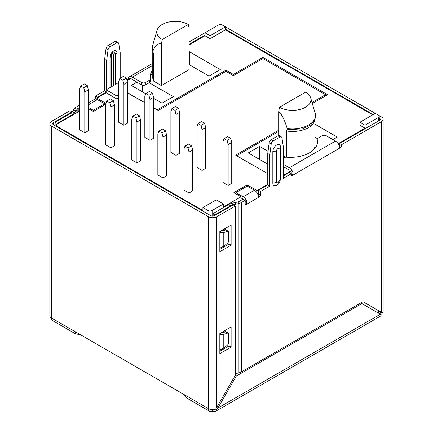 <?xml version="1.0" encoding="UTF-8"?>
<svg xmlns="http://www.w3.org/2000/svg" width="433" height="433" viewBox="0 0 433 433"><rect width="100%" height="100%" fill="white"/><g stroke="black" fill="none" stroke-linecap="round" stroke-linejoin="round"><path stroke-width="0.65" d="M278.684 130.279L235.639 155.128L267.756 173.671L236.662 155.723L278.684 131.459M127.481 92.922L144.822 102.697L127.686 92.803L127.481 89.723M153.547 107.736L157.239 109.868L225.994 70.173L225.994 71.358L158.267 110.458L153.547 107.736M189.102 44.908L204.955 35.755L210.086 38.716L210.086 35.755L225.479 26.868L222.4 25.092A2.901 1.678 0 0 0 218.297 25.092L204.955 32.789L210.086 35.755M372.726 114.842L225.479 29.828L210.086 38.716M338.113 143.713L365.035 128.173L359.904 125.213L359.904 122.247L365.035 125.213L378.372 117.511A2.901 1.678 0 0 0 379.221 116.325A2.901 1.678 0 0 0 378.372 115.14L375.292 113.365L359.904 122.247M283.355 175.333L291.939 170.375M312.323 103.509L327.581 94.703L262.934 57.378L233.382 74.438L225.994 70.173M132.303 77.696L127.086 80.711M189.102 64.577L209.009 76.067L220.294 69.551L189.513 51.781L189.102 52.014M284.687 167.452L283.355 168.221M267.756 164.194L248.261 152.936L259.546 146.419L268.049 151.328M315.029 124.244L337.275 137.088L332.917 139.605M317.427 138.663L315.029 137.277M283.355 156.015L285.493 157.255M313.725 149.683A22.494 12.985 0 0 0 315.029 145.326L315.029 119.308M188.279 24.465A18.43 10.641 0 0 0 169.628 21.856A18.43 10.641 0 0 0 157.071 30.234A18.43 10.641 0 0 0 162.218 39.517L188.279 24.465L189.102 28.053L189.102 69.61L161.395 85.604L153.58 81.095A22.494 12.985 180 0 1 152.757 77.61L152.757 51.592M136.925 82.14L131.28 85.398L145.764 93.761M153.547 98.253L162.061 103.173L173.352 96.656L149.239 82.735M142.565 85.187L142.565 91.915M189.513 51.781L189.513 64.815M259.546 146.419L259.546 159.452M286.5 157.211L286.5 130.993L286.987 129.743L302.413 128.845L310.456 125.132L314.515 120.542C315.711 116.975 315.933 114.583 315.181 113.376A22.96 13.255 180 0 1 287.149 128.444L286.987 129.743M278.684 135.567L278.684 111.768C281.699 114.031 284.524 119.589 287.149 128.444M279.507 107.232L305.568 92.18A18.43 10.641 180 0 1 310.715 97.95A18.43 10.641 180 0 1 300.973 109.165A18.43 10.641 180 0 1 279.507 107.232L278.684 111.768M162.218 39.517L161.395 44.052C158.381 42.829 155.555 45.129 152.93 50.953L153.168 52.61M152.93 50.953A22.96 13.255 180 0 1 152.605 45.66C151.94 46.677 152.086 48.897 153.038 52.317L153.58 54.255L153.58 81.095M161.395 44.052L161.395 85.604M204.955 35.755L204.955 32.789L189.102 41.947M379.151 311.024A2.901 1.678 180 0 1 378.372 311.83L378.372 310.575M225.479 29.828L225.479 26.868L375.292 113.365M262.934 57.378L262.934 58.563L233.382 75.623L225.994 71.358M233.382 74.438L233.382 75.623M365.035 128.173L365.035 125.213M235.227 373.679A43.571 25.157 0 0 1 235.996 373.517A43.571 25.157 180 0 0 238.929 372.856A7.962 4.595 180 0 0 241.381 371.887L362.978 301.687L382.393 312.897A5.802 3.35 180 0 0 383.151 311.235L383.151 119.286A5.802 3.35 180 0 0 381.451 116.915L378.382 115.146M379.882 313.503A5.802 3.35 120 0 0 380.575 312.296M379.124 311.397A2.901 1.678 120 0 0 379.238 311.073M379.4 118.101A2.901 1.678 180 0 1 380.25 119.286A2.901 1.678 180 0 1 379.4 120.471L379.221 117.998M373.241 114.545L225.479 29.238M209.751 411.35L186.991 398.208L183.662 394.328L80.538 334.785L75.51 333.848L75.174 332.425L76.435 332.42L208.549 408.692A5.802 3.35 120 0 0 209.751 411.35A5.802 3.35 120 0 0 212.652 411.063L212.652 409.672M75.51 333.848L52.75 320.707A5.802 3.35 -60 0 1 51.549 318.049A5.802 3.35 180 0 1 49.849 315.679L49.849 123.73A5.802 3.35 180 0 1 51.549 121.359L70.022 110.696L72.073 111.882L53.6 122.544A2.901 1.678 180 0 0 52.75 123.73A2.901 1.678 180 0 0 53.6 124.915L53.6 122.544M53.6 124.915L210.6 215.558A2.901 1.678 0 0 0 214.703 215.558L233.176 204.896L235.227 206.076L216.754 216.744A5.802 3.35 0 0 1 208.549 216.744L51.549 126.1A5.802 3.35 180 0 1 49.849 123.73M212.652 411.063A5.802 3.35 -120 0 0 215.553 411.35A5.802 3.35 -120 0 0 216.608 409.867L217.842 408.065L380.363 314.234L361.891 303.571L236.315 376.071L217.842 408.065L216.754 407.437L215.52 409.234A5.802 3.35 0 0 1 208.549 408.692L208.549 216.744M216.608 409.867L215.683 409.033M215.553 411.35L380.25 316.263A5.802 3.35 -120 0 0 381.305 314.78L379.324 313.01L378.312 313.048M380.363 314.234L381.305 314.78M361.891 303.571L360.803 302.943M236.315 376.071L235.227 375.443L216.754 407.437L216.754 216.744M235.227 374.334L237.003 373.306M382.393 312.897L379.871 312.069L379.4 311.165L381.451 312.35L381.451 121.657L341.637 144.644L341.637 145.829A1.451 0.839 -60 0 1 340.609 147.604L339.564 146.998M383.151 119.286A5.802 3.35 180 0 1 381.451 121.657M283.355 175.922L289.304 172.486L291.355 173.671L283.355 178.293L283.355 146.895L281.937 137.846A2.901 1.678 120 0 0 281.369 136.888A2.901 1.678 120 0 0 279.913 137.028L273.245 140.882A2.901 1.678 120 0 0 271.22 144.032L269.808 154.716L269.808 186.114L260.574 191.446L260.574 195.002A1.451 0.839 -60 0 1 259.546 196.777L259.015 196.82M291.355 173.671L291.355 174.856A1.451 0.839 120 0 0 291.658 175.522A1.451 0.839 120 0 0 292.383 175.452L293.119 172.935A5.802 3.35 -120 0 0 289.304 167.75L283.355 164.313M245.181 200.333L241.381 202.525A7.962 4.595 180 0 1 238.929 203.488A43.571 25.157 180 0 1 235.996 204.154A43.571 25.157 0 0 0 233.068 204.814A7.962 4.595 0 0 0 230.61 205.783L215.217 214.671L213.166 213.485L228.559 204.598A10.863 6.273 0 0 1 231.909 203.277A46.472 26.83 0 0 1 235.032 202.574A40.67 23.479 180 0 0 237.771 201.951A5.061 2.923 180 0 0 239.33 201.34L243.13 199.148L245.181 200.333L245.181 203.883A1.451 0.839 120 0 0 245.479 204.549A1.451 0.839 120 0 0 246.209 204.479L246.94 201.962A5.802 3.35 -120 0 0 243.13 196.777L254.415 190.26L247.232 186.114L235.947 192.631L243.13 196.777M280.487 179.332A5.44 3.139 120 0 0 280.53 178.618L280.53 147.22A5.44 3.139 120 0 0 276.682 144.995A5.44 3.139 120 0 0 272.833 151.664L272.833 183.062A5.44 3.139 120 0 0 277.288 184.88M258.496 196.171L259.546 196.777C259.048 197.118 258.609 196.674 258.23 195.445A5.802 3.35 -120 0 0 254.415 190.26M246.94 201.962L245.181 201.756M245.181 203.883L246.209 204.479L259.546 196.777M269.808 186.114L267.756 184.929L258.523 190.26L260.574 191.446M258.523 190.26L258.523 193.816A1.451 0.839 -60 0 1 258.095 195.023M241.078 197.962L243.13 199.148M235.947 192.631L235.947 193.816M379.4 120.471L339.586 143.458L339.586 144.644A1.451 0.839 -60 0 1 339.158 145.851M281.369 136.888L279.312 135.702A2.901 1.678 120 0 0 277.862 135.843L271.193 139.697A2.901 1.678 120 0 0 269.169 142.847L267.756 153.531L267.756 184.929M215.217 215.261L215.217 214.671M225.902 229.934A1.451 0.839 120 0 0 225.69 229.701A1.451 0.839 120 0 0 225.252 229.658L220.716 231.168M225.902 331.835A1.451 0.839 120 0 0 225.69 331.602A1.451 0.839 120 0 0 225.252 331.559L220.716 333.069M213.166 216.024L213.166 213.485M223.937 230.394L223.937 230.096M223.937 332.295L223.937 331.992M219.834 232.489A5.077 2.934 0 0 0 220.348 232.499L223.791 232.478L223.791 246.204L220.348 247.898A5.077 2.934 180 0 1 219.834 247.893M223.791 246.204L227.818 242.891A1.451 0.839 120 0 0 228.559 241.327L228.559 231.85A1.451 0.839 120 0 0 228.256 231.184A1.451 0.839 120 0 0 227.818 231.141L223.791 232.478M228.256 231.184L226.205 229.999A1.451 0.839 120 0 0 225.766 229.955L227.818 231.141M225.766 229.955L220.348 231.254L220.348 232.499M219.834 334.39A5.077 2.934 0 0 0 220.348 334.395L223.791 334.379L223.791 348.1L220.348 349.799A5.077 2.934 180 0 1 219.834 349.794M223.791 348.1L227.818 344.792A1.451 0.839 120 0 0 228.559 343.228L228.559 333.751A1.451 0.839 120 0 0 228.256 333.085A1.451 0.839 120 0 0 227.818 333.037L223.791 334.379M228.256 333.085L226.205 331.9A1.451 0.839 120 0 0 225.766 331.851L227.818 333.037M225.766 331.851L220.348 333.156L220.348 334.395M339.586 143.458L341.637 144.644M317.427 142.89A27.138 15.669 180 0 0 317.243 141.894A2.901 1.678 180 0 1 317.216 141.661L317.216 139.296A2.901 1.678 0 0 1 318.066 138.111L322.141 135.756A2.901 1.678 0 0 1 326.244 135.756L335.478 141.088A5.802 3.35 -120 0 1 339.293 146.273C339.678 147.501 340.116 147.945 340.609 147.604L340.084 147.648M293.119 172.935L291.209 172.713A2.901 1.678 -120 0 0 290.478 171.219M291.079 173.514L291.209 172.713M291.355 174.856L292.383 175.452L340.609 147.604M269.808 154.716L267.756 153.531M317.216 139.296A2.901 1.678 0 0 0 317.243 139.529A27.138 15.669 180 0 1 317.508 141.705A27.138 15.669 180 0 1 286.597 157.217A2.901 1.678 0 0 0 284.145 157.693L283.355 158.148M289.304 170.115L283.355 166.683M204.955 35.16L189.102 44.312M79.667 105.127L76.176 107.14A7.962 4.595 0 0 0 74.503 108.559A43.571 25.157 0 0 0 73.356 110.253A43.571 25.157 180 0 1 72.203 111.947A7.962 4.595 180 0 1 70.53 113.365L55.143 122.247L57.194 123.432L57.194 124.027A2.901 1.678 0 0 0 56.344 125.213A2.901 1.678 0 0 0 57.194 126.398L202.904 210.519L202.904 207.559L208.035 210.519A2.901 1.678 0 0 0 212.138 210.519L223.428 204.003L216.246 199.857L202.904 207.559M120.195 78.232L120.195 52.696L118.783 43.646A2.901 1.678 120 0 0 118.209 42.688L116.158 41.503A2.901 1.678 120 0 0 114.707 41.649L108.039 45.497A2.901 1.678 120 0 0 106.015 48.653L104.602 59.332L104.602 90.73L95.363 96.061L95.363 99.07M88.386 102.87L94.513 99.33A5.802 3.35 60 0 1 97.42 99.617L88.386 104.829M106.139 92.213L97.42 97.246L95.363 96.061M97.42 97.246L97.42 97.842M79.667 107.498L78.227 108.326A5.061 2.923 0 0 0 77.166 109.23A40.67 23.479 0 0 0 76.094 110.805A46.472 26.83 180 0 1 74.866 112.612A10.863 6.273 180 0 1 72.587 114.545L57.194 123.432M104.602 90.73L106.139 91.617M88.386 107.438L93.312 110.28L93.312 111.465L105.728 104.299M93.312 110.28L104.602 103.763L97.42 99.617M104.602 103.763L104.602 104.948M118.209 42.688A2.901 1.678 120 0 0 116.758 42.835L110.09 46.683A2.901 1.678 120 0 0 108.066 49.833L106.653 60.517L106.653 89.544M128.2 80.067L128.2 79.477L126.956 80.192M104.602 59.332L106.653 60.517M128.2 79.477L126.544 78.519M127.849 79.271L128.493 77.891L129.738 79.179M128.493 77.891A5.802 3.35 60 0 1 129.402 76.82A5.802 3.35 60 0 1 132.303 77.106L141.542 82.438A2.901 1.678 0 0 0 145.645 82.438L149.721 80.083A2.901 1.678 0 0 0 150.57 78.898A2.901 1.678 0 0 0 150.543 78.665A27.138 15.669 0 0 1 150.278 76.489A27.138 15.669 0 0 1 152.757 69.951M132.303 79.477L141.542 84.808L141.542 82.438M150.543 81.036A2.901 1.678 180 0 1 150.57 81.269A2.901 1.678 180 0 1 149.721 82.454L145.645 84.808A2.901 1.678 180 0 1 141.542 84.808M152.757 72.322A27.138 15.669 0 0 0 150.359 77.675M55.143 122.247L55.143 125.803M235.227 206.076L235.227 375.443M231.125 245.181L219.834 251.697L219.834 231.552L231.125 225.036L231.125 245.181L229.068 243.996L219.834 249.327M219.834 353.593L219.834 333.453L231.125 326.937L231.125 347.077L219.834 353.593M229.068 328.122L229.068 345.897L219.834 351.228M229.068 226.221L229.068 243.996M231.125 347.077L229.068 345.897M267.756 184.334L256.98 190.558L247.232 184.929L233.89 192.631L241.078 196.777L223.428 206.969L223.428 204.003M79.667 111.054L57.194 124.027M88.386 108.623L93.312 111.465M118.761 97.961L116.915 99.027L106.139 92.803L96.905 98.139L105.95 103.363M312.031 102.491L325.524 94.703L262.934 58.563M88.386 89.842L87.363 85.696L84.283 83.915L80.69 85.994L79.667 88.954L79.667 129.83L84.798 132.796L88.386 130.723L88.386 89.842L84.798 91.915L84.798 132.796L88.386 130.723M153.547 97.365L152.519 93.219L149.445 91.444L145.851 93.517L144.822 96.478L144.822 137.358L149.953 140.319L153.547 138.246L153.547 97.365L149.953 99.438L149.953 140.319L153.547 138.246M114.453 104.889L113.424 100.743L110.345 98.968L106.756 101.041L105.728 104.001L105.728 144.882L110.859 147.842L114.453 145.769L114.453 104.889L110.859 106.962L110.859 147.842L114.453 145.769M179.608 112.412L178.585 108.266L175.506 106.491L171.912 108.564L170.889 111.525L170.889 152.405L176.02 155.366L179.608 153.293L179.608 112.412L176.02 114.485L176.02 155.366L179.608 153.293M140.514 119.936L139.491 115.79L136.411 114.014L132.817 116.087L131.794 119.048L131.794 159.929L136.925 162.889L140.514 160.816L140.514 119.936L136.925 122.009L136.925 162.889L140.514 160.816M205.675 127.459L204.647 123.313L201.572 121.538L197.978 123.611L196.95 126.571L196.95 167.452L202.081 170.413L205.675 168.34L205.675 127.459L202.081 129.537L202.081 170.413L205.675 168.34M166.581 134.988L165.552 130.836L162.472 129.061L158.884 131.134L157.856 134.095L157.856 174.975L162.987 177.936L166.581 175.863L166.581 134.988L162.987 137.061L162.987 177.936L166.581 175.863M231.736 142.511L230.713 138.36L227.634 136.584L224.04 138.657L223.017 141.618L223.017 182.499L228.148 185.459L231.736 183.386L231.736 142.511L228.148 144.584L228.148 185.459L231.736 183.386M192.642 150.035L191.619 145.889L188.539 144.108L184.945 146.181L183.922 149.147L183.922 190.022L189.053 192.983L192.642 190.91L192.642 150.035L189.053 152.107L189.053 192.983L192.642 190.91M127.481 82.319L126.458 78.173L123.378 76.392L119.789 78.465L118.761 81.431L118.761 122.306L123.892 125.272L127.481 123.199L127.481 82.319L123.892 84.392L123.892 125.272L127.481 123.199M256.98 190.558L256.98 192.782M247.232 184.929L247.232 186.114M241.078 200.333L241.078 196.777M118.761 84.689L116.915 83.623L106.139 89.842L116.915 96.061L118.761 94.995M106.139 92.803L106.139 89.842M96.905 99.357L96.905 98.139M116.915 99.027L116.915 96.061M325.524 94.703L325.524 95.888M80.69 85.994L83.769 87.769L84.798 91.915M79.667 129.83L84.798 132.796M87.363 85.696L83.769 87.769M118.761 122.306L123.892 125.272M119.789 78.465L122.864 80.246L123.892 84.392M126.458 78.173L122.864 80.246M106.756 101.041L109.836 102.816L110.859 106.962M105.728 144.882L110.859 147.842M113.424 100.743L109.836 102.816M132.817 116.087L135.897 117.863L136.925 122.009M131.794 159.929L136.925 162.889M139.491 115.79L135.897 117.863M158.884 131.134L161.964 132.909L162.987 137.061M157.856 174.975L162.987 177.936M165.552 130.836L161.964 132.909M184.945 146.181L188.025 147.962L189.053 152.107M183.922 190.022L189.053 192.983M191.619 145.889L188.025 147.962M144.822 137.358L149.953 140.319M145.851 93.517L148.93 95.292L149.953 99.438M152.519 93.219L148.93 95.292M170.889 152.405L176.02 155.366M171.912 108.564L174.992 110.339L176.02 114.485M178.585 108.266L174.992 110.339M196.95 167.452L202.081 170.413M197.978 123.611L201.058 125.386L202.081 129.537M204.647 123.313L201.058 125.386M223.017 182.499L228.148 185.459M224.04 138.657L227.119 140.438L228.148 144.584M230.713 138.36L227.119 140.438M286.5 130.993A22.494 12.985 0 0 0 314.959 119.503M152.605 45.66L157.071 30.234M152.827 51.787A22.494 12.985 0 0 0 153.58 54.255M378.372 121.061L378.372 117.511M377.284 312.458L378.372 311.83A2.901 1.678 60 0 1 378.058 312.907M51.549 126.1L51.549 318.049L76.435 332.42M241.381 371.887L241.381 202.525M278.841 149.38A1.602 0.926 120 0 0 277.71 148.725A1.602 0.926 120 0 0 276.573 150.689L276.573 182.087A1.602 0.926 120 0 0 277.71 182.742A1.602 0.926 120 0 0 278.841 180.778L278.841 149.38A5.802 3.35 0 0 0 280.53 147.22M276.573 150.689A5.802 3.35 180 0 1 272.833 151.664M278.841 180.778A5.802 3.35 0 0 0 280.53 178.618M276.573 182.087A5.802 3.35 180 0 1 272.833 183.062M260.574 195.002L258.523 193.816M238.929 372.856L238.929 203.488L237.771 201.951M235.996 373.517L235.996 204.154L235.032 202.574M233.068 204.955L231.909 203.277M230.61 206.373L230.61 205.783L228.559 204.598M224.938 229.761L225.42 230.037M224.938 331.662L225.42 331.938M341.637 145.829L339.586 144.644M335.478 141.088L289.304 167.75M279.913 137.028L277.862 135.843M273.245 140.882L271.193 139.697M271.22 144.032L269.169 142.847M317.243 141.894L317.243 139.529M78.227 108.326L78.227 111.882M109.955 87.639L109.955 57.308A5.055 2.917 -60 0 1 113.527 51.116A5.055 2.917 -60 0 1 117.099 53.183L117.099 83.731M117.099 53.183A2.901 1.678 180 0 1 115.232 53.67L115.232 84.592M111.649 86.66A1.212 0.698 -60 0 1 111.644 86.546L111.644 55.148A1.212 0.698 -60 0 1 112.499 53.66A1.212 0.698 -60 0 1 113.359 54.157L113.359 85.555A2.901 1.678 180 0 1 114.101 85.247M113.359 54.157A2.901 1.678 180 0 1 115.232 53.67A3.134 1.808 -60 0 0 112.667 52.626M111.644 86.546A2.901 1.678 0 0 0 111.102 86.973M109.955 57.308A2.901 1.678 0 0 0 110.799 56.225A3.134 1.808 -60 0 1 110.826 55.819M110.799 87.152L110.799 56.225A2.901 1.678 0 0 1 111.644 55.148M106.015 48.653L108.066 49.833M108.039 45.497L110.09 46.683M114.707 41.649L116.758 42.835M152.757 65.296L132.303 77.106M145.645 84.808L145.645 82.438M149.721 82.454L149.721 80.083M74.503 108.559L77.166 109.23L77.166 112.493M73.356 110.253L76.094 110.805L76.094 113.116M72.203 111.947L74.866 112.612L74.866 113.825M70.53 113.365L72.587 114.545L72.587 115.14M212.138 216.024L212.138 210.519M208.035 214.075L208.035 210.519M57.194 126.398L57.194 126.988M310.715 97.95L315.181 113.376M379.221 120.574L379.221 116.325M378.106 312.935A2.901 2.901 0 0 0 379.194 311.046M277.239 184.918C278.619 184.236 279.707 182.358 280.492 179.284M110.821 55.846C110.718 55.061 111.341 53.979 112.694 52.599C111.281 54.249 110.659 55.327 110.821 55.846M152.757 63.337L129.402 76.82M150.57 81.269L150.57 78.898M56.344 126.496L56.344 125.213"/></g></svg>
